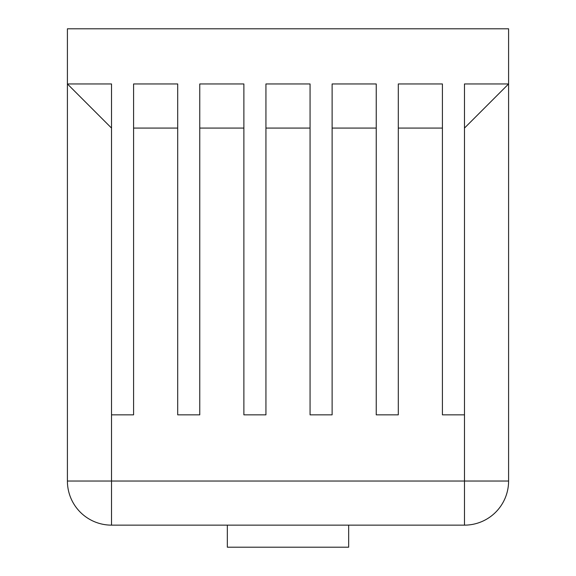 <?xml version="1.0" encoding="UTF-8"?>
<svg xmlns="http://www.w3.org/2000/svg" width="576" height="576" viewBox="0 0 576 576"><rect width="100%" height="100%" fill="white"/><g stroke="black" fill="none" stroke-linecap="round" stroke-linejoin="round"><path stroke-width="0.86" d="M348.667 525.139L348.667 547.2L227.333 547.2L227.333 525.139M199.764 128.066L199.764 83.952L243.878 83.952L243.878 128.066L199.764 128.066L199.764 414.842L177.703 414.842L177.703 83.952L133.582 83.952L133.582 414.842L111.521 414.842L111.521 128.066L67.406 83.952L111.521 83.952L111.521 481.025L464.479 481.025L464.479 414.842L442.418 414.842L442.418 83.952L398.297 83.952L398.297 414.842L376.236 414.842L376.236 83.952L332.122 83.952L332.122 414.842L310.061 414.842L310.061 83.952L265.939 83.952L265.939 414.842L243.878 414.842L243.878 128.066M464.479 128.066L464.479 83.952L508.594 83.952L508.594 481.025L464.479 481.025L464.479 525.139L111.521 525.139A44.122 44.122 0 0 1 67.406 481.025L67.406 28.8L508.594 28.8L508.594 83.952L464.479 128.066L464.479 414.842M464.479 525.139A44.122 44.122 0 0 0 508.594 481.025A44.122 44.122 0 0 1 464.479 525.139M177.703 128.066L133.582 128.066M442.418 128.066L398.297 128.066M376.236 128.066L332.122 128.066M310.061 128.066L265.939 128.066M111.521 525.139L111.521 481.025L67.406 481.025"/></g></svg>

